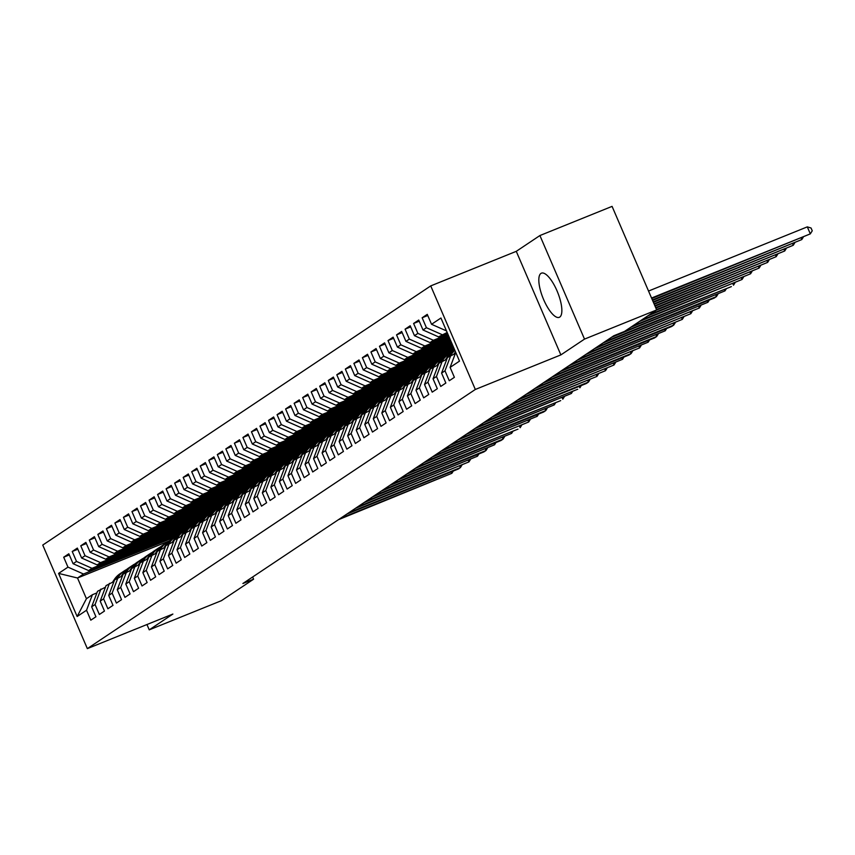 <?xml version="1.0" encoding="UTF-8"?>
<svg xmlns="http://www.w3.org/2000/svg" width="855" height="855" viewBox="0 0 855 855"><rect width="100%" height="100%" fill="white"/><g stroke="black" fill="none" stroke-linecap="round" stroke-linejoin="round"><path stroke-width="1.28" d="M559.747 317.087A23.822 7.855 -112 0 0 557.321 291.555A23.822 7.855 -112 0 0 541.418 273.162A23.822 7.855 -112 0 0 540.937 273.418A23.822 7.855 -112 0 0 543.363 298.951A23.822 7.855 -112 0 0 559.266 317.333A23.822 7.855 -112 0 0 559.747 317.087M430.728 285.901L42.75 545.062L87.349 648.624L475.327 389.463L430.728 285.901L516.27 251.338L560.869 354.9L584.51 339.104L539.911 235.542L516.27 251.338M539.911 235.542L612.073 206.376L656.672 309.938L584.51 339.104M169.547 540.809L77.516 578.001L58.589 573.406L77.153 616.508L86.537 610.235L90.812 620.174L95.942 616.754L91.656 606.815L95.076 604.538L99.351 614.478L104.47 611.058L100.195 601.118L103.605 598.842L107.88 608.771L113.01 605.351L108.724 595.422L112.144 593.135L116.419 603.074L121.538 599.654L117.263 589.715L120.673 587.438L124.958 597.367L130.078 593.947L125.792 584.018L129.212 581.731L133.487 591.671L138.606 588.251L134.331 578.311L137.74 576.035L142.026 585.974L147.146 582.554L142.86 572.615L146.28 570.338L150.555 580.267L155.674 576.847L151.399 566.918L154.808 564.631L159.094 574.571L164.213 571.151L159.938 561.211L163.348 558.935L167.623 568.864L172.753 565.444L168.467 555.515L171.887 553.228L176.162 563.167L181.281 559.747L177.006 549.808L180.416 547.531L184.691 557.471L189.821 554.051L185.535 544.111L188.955 541.835L193.23 551.764L198.349 548.344L194.074 538.415L197.484 536.128L201.769 546.067L206.889 542.647L202.603 532.708L206.023 530.431L210.298 540.371L215.417 536.94L211.142 527.011L214.552 524.724L218.837 534.664L223.957 531.244L219.671 521.304L223.091 519.028L227.366 528.967L232.485 525.547L228.21 515.608L231.62 513.331L235.905 523.26L241.025 519.84L236.75 509.911L240.159 507.624L244.434 517.564L249.564 514.144L245.278 504.204L248.698 501.928L252.973 511.867L258.092 508.436L253.817 498.508L257.227 496.221L261.502 506.16L266.632 502.74L262.346 492.801L265.766 490.524L270.041 500.464L275.16 497.044L270.885 487.104L274.295 484.828L278.58 494.756L283.7 491.336L279.414 481.408L282.834 479.121L287.109 489.06L292.228 485.64L287.953 475.701L291.363 473.424L295.648 483.364L300.768 479.933L296.482 470.004L299.902 467.717L304.177 477.656L309.296 474.236L305.021 464.297L308.431 462.021L312.716 471.96L317.836 468.54L313.561 458.601L316.97 456.324L321.245 466.253L326.375 462.833L322.089 452.904L325.509 450.617L329.784 460.556L334.904 457.136L330.629 447.197L334.038 444.921L338.313 454.86L343.443 451.44L339.157 441.501L342.577 439.214L346.852 449.153L351.971 445.733L347.696 435.794L351.106 433.517L355.391 443.456L360.511 440.036L356.225 430.097L359.645 427.821L363.92 437.749L369.039 434.329L364.764 424.401L368.174 422.113L372.459 432.053L377.579 428.633L373.293 418.694L376.713 416.417L380.988 426.356L386.107 422.936L381.832 412.997L385.242 410.71L389.527 420.649L394.647 417.229L390.372 407.29L393.781 405.014L398.056 414.953L403.175 411.533L398.9 401.594L402.32 399.317L406.595 409.246L411.715 405.826L407.44 395.897L410.849 393.61L415.124 403.549L420.254 400.129L415.968 390.19L419.388 387.913L423.663 397.853L428.783 394.433L424.508 384.494L427.917 382.206L432.202 392.146L437.322 388.726L433.036 378.786L436.456 376.51L440.731 386.449L445.85 383.029L441.575 373.09L444.985 370.814L449.27 380.742L454.39 377.322L450.104 367.394L459.498 361.12L440.934 318.017L431.551 324.291L427.265 314.351L422.146 317.771L426.421 327.711L423.011 329.987L418.736 320.048L413.606 323.468L417.892 333.407L414.472 335.684L410.197 325.755L405.078 329.175L409.353 339.104L405.943 341.391L401.658 331.451L396.538 334.871L400.824 344.811L397.404 347.087L393.129 337.148L388.01 340.568L392.285 350.507L388.875 352.794L384.59 342.855L379.47 346.275L383.756 356.214L380.336 358.491L376.061 348.551L370.942 351.971L375.217 361.911L371.807 364.187L367.522 354.259L362.402 357.679L366.677 367.607L363.268 369.894L358.993 359.955L353.874 363.375L358.149 373.314L354.74 375.591L350.454 365.651L345.335 369.071L349.61 379.011L346.2 381.287L341.925 371.359L336.795 374.779L341.081 384.718L337.661 386.994L333.386 377.055L328.267 380.475L332.542 390.414L329.132 392.691L324.847 382.762L319.727 386.182L324.013 396.111L320.593 398.398L316.318 388.459L311.199 391.879L315.474 401.818L312.064 404.094L307.779 394.155L302.659 397.575L306.945 407.514L303.525 409.791L299.25 399.862L294.131 403.282L298.406 413.221L294.996 415.498L290.711 405.559L285.591 408.979L289.866 418.918L286.457 421.194L282.182 411.266L277.063 414.686L281.338 424.614L277.928 426.902L273.643 416.962L268.523 420.382L272.798 430.322L269.389 432.598L265.114 422.659L259.984 426.079L264.27 436.018L260.85 438.294L256.575 428.366L251.456 431.786L255.731 441.725L252.321 444.002L248.036 434.062L242.916 437.482L247.202 447.422L243.782 449.698L239.507 439.769L234.388 443.189L238.663 453.118L235.253 455.405L230.968 445.466L225.848 448.886L230.134 458.825L226.714 461.102L222.439 451.162L217.32 454.582L221.595 464.522L218.185 466.798L213.9 456.869L208.78 460.289L213.055 470.218L209.646 472.505L205.371 462.566L200.252 465.986L204.527 475.925L201.117 478.202L196.832 468.273L191.712 471.693L195.987 481.622L192.578 483.909L188.303 473.969L183.173 477.389L187.459 487.329L184.039 489.605L179.764 479.666L174.644 483.086L178.919 493.025L175.51 495.302L171.224 485.373L166.105 488.793L170.391 498.722L166.971 501.009L162.696 491.069L157.577 494.489L161.852 504.429L158.442 506.705L154.157 496.776L149.037 500.196L153.323 510.125L149.903 512.412L145.628 502.473L140.509 505.893L144.784 515.832L141.374 518.109L137.089 508.169L131.969 511.589L136.244 521.529L132.835 523.805L128.56 513.876L123.441 517.296L127.716 527.225L124.306 529.512L120.021 519.573L114.901 522.993L119.176 532.932L115.767 535.209L111.492 525.28L106.362 528.7L110.648 538.629L107.228 540.916L102.953 530.976L97.833 534.396L102.108 544.336L98.699 546.612L94.413 536.673L89.294 540.093L93.58 550.032L90.16 552.309L85.885 542.38L80.765 545.8L85.04 555.729L81.631 558.016L77.345 548.076L72.226 551.496L76.512 561.436L73.092 563.712L68.817 553.784L63.698 557.204L69.308 554.927M58.589 573.406L67.973 567.132L63.698 557.204M656.672 309.938L624.503 331.43L613.805 335.759L242.895 583.505L253.593 579.188L252.642 576.997M180.116 533.606L88.61 570.584L92.019 568.308L183.526 531.329M73.092 563.712L88.61 570.584M76.512 561.436L92.019 568.308M77.153 616.508L86.43 598.714L92.404 594.727L96.925 592.9M86.537 610.235L92.404 594.727M188.645 527.909L97.139 564.888L100.559 562.611L192.065 525.622M81.631 558.016L97.139 564.888M85.04 555.729L100.559 562.611M91.656 606.815L97.523 591.297L105.454 587.193M95.076 604.538L100.943 589.02M197.184 522.202L105.678 559.191L109.087 556.904L200.594 519.926M90.16 552.309L105.678 559.191M93.58 550.032L109.087 556.904M100.195 601.118L106.063 585.6L113.993 581.496M103.605 598.842L109.472 583.324M205.713 516.505L114.207 553.484L117.627 551.208L209.133 514.229M98.699 546.612L114.207 553.484M102.108 544.336L117.627 551.208M108.724 595.422L114.591 579.904L122.532 575.789M112.144 593.135L118.011 577.617M214.252 510.809L122.746 547.788L126.155 545.511L217.662 508.522M107.228 540.916L122.746 547.788M110.648 538.629L126.155 545.511M117.263 589.715L123.131 574.197L131.061 570.093M120.673 587.438L126.54 571.92M222.792 505.102L131.285 542.081L134.695 539.804L226.201 502.826M115.767 535.209L131.285 542.081M119.176 532.932L134.695 539.804M125.792 584.018L131.67 568.5L139.6 564.396M129.212 581.731L135.079 566.224M231.32 499.406L139.814 536.384L143.223 534.108L234.74 497.118M124.306 529.512L139.814 536.384M127.716 527.225L143.223 534.108M134.331 578.311L140.199 562.793L148.129 558.689M137.74 576.035L143.619 560.517M239.86 493.698L148.353 530.688L151.763 528.401L243.269 491.422M132.835 523.805L148.353 530.688M136.244 521.529L151.763 528.401M142.86 572.615L148.738 557.097L156.668 552.993M146.28 570.338L152.147 554.82M248.388 488.002L156.882 524.981L160.302 522.704L251.808 485.726M141.374 518.109L156.882 524.981M144.784 515.832L160.302 522.704M151.399 566.918L157.267 551.4L165.197 547.296M154.808 564.631L160.687 549.113M256.928 482.305L165.421 519.284L168.83 517.008L260.337 480.018M149.903 512.412L165.421 519.284M153.323 510.125L168.83 517.008M159.938 561.211L165.806 545.693L173.736 541.589M163.348 558.935L169.215 543.417M265.456 476.598L173.95 513.588L177.37 511.301L268.876 474.322M158.442 506.705L173.95 513.588M161.852 504.429L177.37 511.301M168.467 555.515L174.335 539.997L182.265 535.893M171.887 553.228L177.755 537.72M273.995 470.902L182.489 507.881L185.898 505.604L277.405 468.626M166.971 501.009L182.489 507.881M170.391 498.722L185.898 505.604M177.006 549.808L182.874 534.29L190.804 530.186M180.416 547.531L186.283 532.013M282.524 465.195L191.018 502.184L194.438 499.897L285.944 462.918M175.51 495.302L191.018 502.184M178.919 493.025L194.438 499.897M185.535 544.111L191.402 528.593L199.343 524.489M188.955 541.835L194.822 526.317M291.063 459.498L199.557 496.477L202.966 494.201L294.473 457.222M184.039 489.605L199.557 496.477M187.459 487.329L202.966 494.201M194.074 538.415L199.942 522.897L207.872 518.793M197.484 536.128L203.351 520.61M299.603 453.802L208.086 490.781L211.506 488.504L303.012 451.515M192.578 483.909L208.086 490.781M195.987 481.622L211.506 488.504M202.603 532.708L208.481 517.19L216.411 513.086M206.023 530.431L211.89 514.913M308.131 448.095L216.625 485.084L220.034 482.797L311.551 445.818M201.117 478.202L216.625 485.084M204.527 475.925L220.034 482.797M211.142 527.011L217.01 511.493L224.94 507.389M214.552 524.724L220.43 509.217M316.671 442.398L225.164 479.377L228.574 477.101L320.08 440.122M209.646 472.505L225.164 479.377M213.055 470.218L228.574 477.101M219.671 521.304L225.549 505.797L233.479 501.682M223.091 519.028L228.958 503.51M325.199 436.691L233.693 473.681L237.113 471.394L328.619 434.415M218.185 466.798L233.693 473.681M221.595 464.522L237.113 471.394M228.21 515.608L234.078 500.09L242.008 495.986M231.62 513.331L237.498 497.813M333.739 430.995L242.232 467.974L245.642 465.697L337.148 428.718M226.714 461.102L242.232 467.974M230.134 458.825L245.642 465.697M236.75 509.911L242.617 494.393L250.547 490.289M240.159 507.624L246.026 492.106M342.267 425.298L250.761 462.277L254.181 460.001L345.687 423.011M235.253 455.405L250.761 462.277M238.663 453.118L254.181 460.001M245.278 504.204L251.146 488.686L259.076 484.582M248.698 501.928L254.566 486.41M350.807 419.591L259.3 456.581L262.709 454.294L354.216 417.315M243.782 449.698L259.3 456.581M247.202 447.422L262.709 454.294M253.817 498.508L259.685 482.99L267.615 478.886M257.227 496.221L263.094 480.713M359.335 413.895L267.829 450.874L271.249 448.597L362.755 411.618M252.321 444.002L267.829 450.874M255.731 441.725L271.249 448.597M262.346 492.801L268.214 477.293L276.154 473.178M265.766 490.524L271.634 475.006M367.874 408.188L276.368 445.177L279.777 442.89L371.284 405.911M260.85 438.294L276.368 445.177M264.27 436.018L279.777 442.89M270.885 487.104L276.753 471.586L284.683 467.482M274.295 484.828L280.162 469.31M376.414 402.491L284.897 439.47L288.317 437.194L379.823 400.215M269.389 432.598L284.897 439.47M272.798 430.322L288.317 437.194M279.414 481.408L285.292 465.89L293.222 461.786M282.834 479.121L288.701 463.602M384.942 396.795L293.436 433.774L296.845 431.497L388.362 394.508M277.928 426.902L293.436 433.774M281.338 424.614L296.845 431.497M287.953 475.701L293.821 460.182L301.751 456.078M291.363 473.424L297.241 457.906M393.482 391.088L301.975 428.077L305.385 425.79L396.891 388.811M286.457 421.194L301.975 428.077M289.866 418.918L305.385 425.79M296.482 470.004L302.36 454.486L310.29 450.382M299.902 467.717L305.769 452.21M402.01 385.391L310.504 422.37L313.924 420.094L405.43 383.115M294.996 415.498L310.504 422.37M298.406 413.221L313.924 420.094M305.021 464.297L310.889 448.79L318.819 444.675M308.431 462.021L314.309 446.502M410.55 379.695L319.043 416.674L322.453 414.386L413.959 377.408M303.525 409.791L319.043 416.674M306.945 407.514L322.453 414.386M313.561 458.601L319.428 443.082L327.358 438.978M316.97 456.324L322.837 440.806M419.078 373.988L327.572 410.966L330.992 408.69L422.498 371.711M312.064 404.094L327.572 410.966M315.474 401.818L330.992 408.69M322.089 452.904L327.957 437.386L335.887 433.282M325.509 450.617L331.377 435.099M427.618 368.291L336.111 405.27L339.521 402.994L431.027 366.004M320.593 398.398L336.111 405.27M324.013 396.111L339.521 402.994M330.629 447.197L336.496 431.679L344.426 427.575M334.038 444.921L339.905 429.402M436.146 362.584L344.64 399.574L348.06 397.286L439.566 360.308M329.132 392.691L344.64 399.574M332.542 390.414L348.06 397.286M339.157 441.501L345.025 425.982L352.965 421.878M342.577 439.214L348.445 423.706M444.686 356.888L353.179 393.866L356.588 391.59L448.095 354.611M337.661 386.994L353.179 393.866M341.081 384.718L356.588 391.59M347.696 435.794L353.564 420.286L361.494 416.171M351.106 433.517L356.973 417.999M453.225 351.191L361.708 388.17L365.128 385.883L454.593 349.727M346.2 381.287L361.708 388.17M349.61 379.011L365.128 385.883M356.225 430.097L362.103 414.579L370.033 410.475M359.645 427.821L365.513 412.302M454.101 348.584L370.247 382.463L373.656 380.186L453.77 347.814M354.74 375.591L370.247 382.463M358.149 373.314L373.656 380.186M364.764 424.401L370.632 408.882L378.562 404.778M368.174 422.113L374.052 406.595M453.268 346.66L378.786 376.766L382.196 374.49L452.936 345.89M363.268 369.894L378.786 376.766M366.677 367.607L382.196 374.49M373.293 418.694L379.171 403.175L387.101 399.071M376.713 416.417L382.58 400.899M452.445 344.747L387.315 371.07L390.735 368.783L452.113 343.977M371.807 364.187L387.315 371.07M375.217 361.911L390.735 368.783M381.832 412.997L387.7 397.479L395.63 393.375M385.242 410.71L391.12 395.202M451.622 342.823L395.854 365.363L399.264 363.086L451.29 342.064M380.336 358.491L395.854 365.363M383.756 356.214L399.264 363.086M390.372 407.29L396.239 391.782L404.169 387.668M393.781 405.014L399.648 389.495M450.788 340.91L404.383 359.666L407.803 357.379L450.467 340.14M388.875 352.794L404.383 359.666M392.285 350.507L407.803 357.379M398.9 401.594L404.768 386.075L412.698 381.971M402.32 399.317L408.188 383.799M449.965 338.986L412.922 353.959L416.332 351.683L449.634 338.227M397.404 347.087L412.922 353.959M400.824 344.811L416.332 351.683M407.44 395.897L413.307 380.379L421.237 376.275M410.849 393.61L416.716 378.092M449.142 337.073L421.451 348.263L424.871 345.986L448.811 336.304M405.943 341.391L421.451 348.263M409.353 339.104L424.871 345.986M415.968 390.19L421.836 374.672L429.776 370.568M419.388 387.913L425.256 372.395M448.319 335.16L429.99 342.566L433.399 340.279L447.988 334.391M414.472 335.684L429.99 342.566M417.892 333.407L433.399 340.279M424.508 384.494L430.375 368.975L438.305 364.871M427.917 382.206L433.784 366.699M447.486 333.236L438.519 336.859L447.154 332.467M423.011 329.987L438.519 336.859M426.421 327.711L441.939 334.583M433.036 378.786L438.914 363.279L446.844 359.164M436.456 376.51L442.324 360.992M431.551 324.291L446.481 330.906M441.575 373.09L447.443 357.572L455.373 353.468M444.985 370.814L450.863 355.295M146.953 624.535L149.24 629.846L221.413 600.68L253.593 579.188M560.869 354.9L475.327 389.463M149.24 629.846L172.881 614.05L87.349 648.624M174.997 537.026L83.491 574.015L77.516 578.001L86.43 598.714M67.973 567.132L83.491 574.015M450.104 367.394L455.758 352.442M422.146 317.771L427.757 315.495M413.606 323.468L419.228 321.202M405.078 329.175L410.689 326.899M396.538 334.871L402.16 332.606M388.01 340.568L393.621 338.302M379.47 346.275L385.092 343.999M370.942 351.971L376.553 349.706M362.402 357.679L368.024 355.402M353.874 363.375L359.485 361.109M345.335 369.071L350.945 366.806M336.795 374.779L342.417 372.502M328.267 380.475L333.877 378.209M319.727 386.182L325.349 383.906M311.199 391.879L316.81 389.613M302.659 397.575L308.281 395.309M294.131 403.282L299.742 401.006M285.591 408.979L291.213 406.713M277.063 414.686L282.674 412.409M268.523 420.382L274.134 418.116M259.984 426.079L265.606 423.813M251.456 431.786L257.066 429.509M242.916 437.482L248.538 435.216M234.388 443.189L239.999 440.913M225.848 448.886L231.47 446.62M217.32 454.582L222.931 452.316M208.78 460.289L214.402 458.013M200.252 465.986L205.863 463.72M191.712 471.693L197.323 469.416M183.173 477.389L188.795 475.124M174.644 483.086L180.255 480.82M166.105 488.793L171.727 486.516M157.577 494.489L163.187 492.224M149.037 500.196L154.659 497.92M140.509 505.893L146.12 503.627M131.969 511.589L137.591 509.324M123.441 517.296L129.052 515.02M114.901 522.993L120.512 520.727M106.362 528.7L111.984 526.423M97.833 534.396L103.444 532.131M89.294 540.093L94.916 537.827M80.765 545.8L86.376 543.524M72.226 551.496L77.848 549.231M651.553 298.042L810.316 233.875L651.756 298.523M648.539 291.042L807.302 226.874L810.316 233.875L812.25 230.797L811.042 227.996L807.302 226.874M652.376 299.955L801.787 239.571L652.579 300.436M803.208 237.316L801.787 239.571L801.167 238.139M454.058 354.002L455.48 351.79M653.199 301.879L793.248 245.278L653.412 302.349M794.669 243.012L793.248 245.278L792.628 243.835M450.745 355.37L451.248 354.579A23.363 22.006 -123.7 0 1 454.86 350.347M445.519 359.699L446.983 357.433A23.363 22.006 -123.7 0 1 452.936 351.373L454.561 350.293A23.363 22.006 56.3 0 0 448.608 356.353L448.095 357.134M449.121 356.45L449.634 355.669A23.363 22.006 -123.7 0 1 454.785 350.176M654.032 303.792L784.719 250.975L654.235 304.273M786.14 248.72L784.719 250.975L784.099 249.542M442.206 361.067L442.719 360.286A23.363 22.006 -123.7 0 1 448.672 354.227A23.363 22.006 -123.7 0 1 450.884 352.933M436.991 365.406L438.444 363.14A23.363 22.006 -123.7 0 1 444.397 357.08L446.021 355.99A23.363 22.006 56.3 0 0 440.069 362.05L439.566 362.841M440.592 362.157L441.095 361.366A23.363 22.006 -123.7 0 1 447.047 355.306L448.672 354.227M654.855 305.716L776.18 256.682L655.058 306.186M777.601 254.416L776.18 256.682L775.56 255.239M433.677 366.774L434.18 365.983A23.363 22.006 -123.7 0 1 440.133 359.923A23.363 22.006 -123.7 0 1 442.356 358.64M428.451 371.102L429.915 368.836A23.363 22.006 -123.7 0 1 435.868 362.777L437.482 361.697A23.363 22.006 56.3 0 0 431.54 367.757L431.027 368.537M432.053 367.853L432.555 367.073A23.363 22.006 -123.7 0 1 438.508 361.013L440.133 359.923M655.678 307.629L767.651 262.378L655.881 308.11M769.062 260.112L767.651 262.378L767.031 260.935M425.138 372.47L425.651 371.69A23.363 22.006 -123.7 0 1 431.593 365.63A23.363 22.006 -123.7 0 1 433.816 364.337M419.912 376.809L421.376 374.533A23.363 22.006 -123.7 0 1 427.329 368.484L428.954 367.394A23.363 22.006 56.3 0 0 423.001 373.453L422.498 374.244M423.514 373.56L424.027 372.769A23.363 22.006 -123.7 0 1 429.98 366.71L431.593 365.63M656.501 309.542L759.112 268.075L656.298 310.194M760.533 265.82L759.112 268.075L758.492 266.642M416.609 378.177L417.112 377.386A23.363 22.006 -123.7 0 1 423.065 371.327A23.363 22.006 -123.7 0 1 425.288 370.033M411.383 382.506L412.847 380.24A23.363 22.006 -123.7 0 1 418.8 374.18L420.414 373.101A23.363 22.006 56.3 0 0 414.472 379.15L413.959 379.941M414.985 379.257L415.487 378.466A23.363 22.006 -123.7 0 1 421.44 372.417L423.065 371.327M649.896 314.469L750.572 273.782L647.769 315.89M751.994 271.516L750.572 273.782L749.963 272.339M408.07 383.874L408.583 383.083A23.363 22.006 -123.7 0 1 414.525 377.034A23.363 22.006 -123.7 0 1 416.748 375.74M402.844 388.202L404.308 385.936A23.363 22.006 -123.7 0 1 410.261 379.877L411.886 378.797A23.363 22.006 56.3 0 0 405.933 384.857L405.42 385.637M406.446 384.953L406.959 384.173A23.363 22.006 -123.7 0 1 412.912 378.113L414.525 377.034M641.368 320.165L742.044 279.478L639.23 321.598M743.465 277.223L742.044 279.478L741.424 278.046M399.531 389.57L400.044 388.79A23.363 22.006 -123.7 0 1 405.997 382.73A23.363 22.006 -123.7 0 1 408.22 381.437M394.315 393.909L395.78 391.633A23.363 22.006 -123.7 0 1 401.722 385.584L403.346 384.494A23.363 22.006 56.3 0 0 397.393 390.553L396.891 391.344M397.917 390.66L398.419 389.869A23.363 22.006 -123.7 0 1 404.372 383.81L405.997 382.73M632.828 325.873L731.378 286.607L630.701 327.294M734.926 282.92L733.505 285.185L732.885 283.742M391.002 395.277L391.505 394.486A23.363 22.006 -123.7 0 1 397.457 388.427A23.363 22.006 -123.7 0 1 399.68 387.144M385.776 399.606L387.24 397.34A23.363 22.006 -123.7 0 1 393.193 391.28L394.818 390.201A23.363 22.006 56.3 0 0 388.865 396.26L388.352 397.041M389.378 396.357L389.891 395.576A23.363 22.006 -123.7 0 1 395.833 389.517L397.457 388.427M613.601 335.887L724.976 290.882L611.475 337.319M726.397 288.616L724.976 290.882L724.356 289.439M382.463 400.974L382.976 400.193A23.363 22.006 -123.7 0 1 388.929 394.134A23.363 22.006 -123.7 0 1 391.152 392.84M377.247 405.313L378.712 403.036A23.363 22.006 -123.7 0 1 384.654 396.987L386.278 395.897A23.363 22.006 56.3 0 0 380.325 401.957L379.823 402.748M380.849 402.053L381.351 401.273A23.363 22.006 -123.7 0 1 387.304 395.213L388.929 394.134M605.073 341.594L716.437 296.578L714.31 298.01L602.935 343.015M717.858 294.323L716.437 296.578L715.817 295.146M373.934 406.681L374.437 405.89A23.363 22.006 -123.7 0 1 380.39 399.83A23.363 22.006 -123.7 0 1 382.613 398.537M368.708 411.009L370.172 408.743A23.363 22.006 -123.7 0 1 376.125 402.684L377.75 401.604A23.363 22.006 56.3 0 0 371.797 407.653L371.284 408.444M372.31 407.76L372.823 406.969A23.363 22.006 -123.7 0 1 378.765 400.92L380.39 399.83M596.534 347.29L707.908 302.285L594.407 348.712M709.329 300.02L707.908 302.285L707.288 300.842M365.395 412.377L365.908 411.586A23.363 22.006 -123.7 0 1 371.861 405.537A23.363 22.006 -123.7 0 1 374.073 404.244M360.179 416.706L361.633 414.44A23.363 22.006 -123.7 0 1 367.586 408.38L369.21 407.301A23.363 22.006 56.3 0 0 363.257 413.36L362.755 414.141M363.781 413.457L364.283 412.676A23.363 22.006 -123.7 0 1 370.236 406.617L371.861 405.537M588.005 352.987L699.369 307.982L585.867 354.419M700.79 305.727L699.369 307.982L698.749 306.55M356.866 418.074L357.369 417.293A23.363 22.006 -123.7 0 1 363.322 411.234A23.363 22.006 -123.7 0 1 365.545 409.94M351.64 422.413L353.104 420.136A23.363 22.006 -123.7 0 1 359.057 414.087L360.671 412.997A23.363 22.006 56.3 0 0 354.729 419.057L354.216 419.848M355.242 419.164L355.744 418.373A23.363 22.006 -123.7 0 1 361.697 412.313L363.322 411.234M579.466 358.694L690.84 313.689L577.339 360.115M692.251 311.423L690.84 313.689L690.22 312.246M348.327 423.781L348.84 422.99A23.363 22.006 -123.7 0 1 354.782 416.93A23.363 22.006 -123.7 0 1 357.005 415.648M343.101 428.109L344.565 425.843A23.363 22.006 -123.7 0 1 350.518 419.784L352.142 418.704A23.363 22.006 56.3 0 0 346.19 424.764L345.687 425.544M346.702 424.86L347.216 424.08A23.363 22.006 -123.7 0 1 353.168 418.02L354.782 416.93M570.937 364.39L682.301 319.385L568.799 365.822M683.722 317.12L682.301 319.385L681.681 317.942M339.798 429.477L340.301 428.697A23.363 22.006 -123.7 0 1 346.254 422.637A23.363 22.006 -123.7 0 1 348.477 421.344M334.572 433.816L336.036 431.54A23.363 22.006 -123.7 0 1 341.989 425.491L343.603 424.401A23.363 22.006 56.3 0 0 337.661 430.46L337.148 431.241M338.174 430.557L338.676 429.776A23.363 22.006 -123.7 0 1 344.629 423.717L346.254 422.637M562.398 370.097L673.761 325.082L671.635 326.514L560.26 371.519M675.183 322.827L673.761 325.082L673.152 323.65M331.259 435.184L331.772 434.393A23.363 22.006 -123.7 0 1 337.714 428.334A23.363 22.006 -123.7 0 1 339.937 427.04M326.033 439.513L327.497 437.247A23.363 22.006 -123.7 0 1 333.45 431.187L335.075 430.108A23.363 22.006 56.3 0 0 329.122 436.157L328.609 436.948M329.635 436.264L330.148 435.473A23.363 22.006 -123.7 0 1 336.101 429.424L337.714 428.334M553.858 375.794L665.233 330.789L551.732 377.215M666.654 328.523L665.233 330.789L664.613 329.346M322.72 440.881L323.233 440.09A23.363 22.006 -123.7 0 1 329.186 434.041A23.363 22.006 -123.7 0 1 331.409 432.748M317.504 445.209L318.968 442.943A23.363 22.006 -123.7 0 1 324.911 436.884L326.535 435.804A23.363 22.006 56.3 0 0 320.582 441.864L320.08 442.644M321.106 441.96L321.608 441.18A23.363 22.006 -123.7 0 1 327.561 435.12L329.186 434.041M545.33 381.49L656.693 336.485L654.567 337.917L543.192 382.922M658.115 334.23L656.693 336.485L656.074 335.053M314.191 446.577L314.693 445.797A23.363 22.006 -123.7 0 1 320.646 439.737A23.363 22.006 -123.7 0 1 322.869 438.444M308.965 450.916L310.429 448.64A23.363 22.006 -123.7 0 1 316.382 442.591L318.007 441.501A23.363 22.006 56.3 0 0 312.054 447.56L311.541 448.351M312.567 447.667L313.08 446.876A23.363 22.006 -123.7 0 1 319.022 440.817L320.646 439.737M536.79 387.197L648.165 342.192L534.664 388.619M649.586 339.927L648.165 342.192L647.545 340.75M305.652 452.284L306.165 451.493A23.363 22.006 -123.7 0 1 312.118 445.434A23.363 22.006 -123.7 0 1 314.341 444.151M300.436 456.613L301.901 454.347A23.363 22.006 -123.7 0 1 307.843 448.287L309.467 447.208A23.363 22.006 56.3 0 0 303.514 453.268L303.012 454.048M304.038 453.364L304.54 452.584A23.363 22.006 -123.7 0 1 310.493 446.524L312.118 445.434M528.262 392.894L639.626 347.889L526.124 394.326M641.047 345.623L639.626 347.889L639.006 346.446M297.123 457.981L297.626 457.201A23.363 22.006 -123.7 0 1 303.578 451.141A23.363 22.006 -123.7 0 1 305.801 449.848M291.897 462.309L293.361 460.043A23.363 22.006 -123.7 0 1 299.314 453.994L300.939 452.904A23.363 22.006 56.3 0 0 294.986 458.964L294.473 459.744M295.499 459.06L296.012 458.28A23.363 22.006 -123.7 0 1 301.954 452.22L303.578 451.141M519.722 398.601L631.097 353.585L628.959 355.017L517.596 400.022M632.518 351.33L631.097 353.585L630.477 352.153M288.584 463.688L289.097 462.897A23.363 22.006 -123.7 0 1 295.05 456.837A23.363 22.006 -123.7 0 1 297.262 455.544M283.368 468.016L284.822 465.751A23.363 22.006 -123.7 0 1 290.775 459.691L292.399 458.611A23.363 22.006 56.3 0 0 286.446 464.66L285.944 465.451M286.97 464.767L287.472 463.976A23.363 22.006 -123.7 0 1 293.425 457.927L295.05 456.837M511.194 404.297L622.558 359.292L509.056 405.719M623.979 357.027L622.558 359.292L621.938 357.85M280.055 469.384L280.558 468.593A23.363 22.006 -123.7 0 1 286.51 462.544A23.363 22.006 -123.7 0 1 288.734 461.251M274.829 473.713L276.293 471.447A23.363 22.006 -123.7 0 1 282.246 465.387L283.86 464.308A23.363 22.006 56.3 0 0 277.918 470.368L277.405 471.148M278.431 470.464L278.933 469.684A23.363 22.006 -123.7 0 1 284.886 463.624L286.51 462.544M502.655 409.994L614.029 364.989L500.528 411.426M615.44 362.723L614.029 364.989L613.409 363.557M271.516 475.081L272.029 474.301A23.363 22.006 -123.7 0 1 277.971 468.241A23.363 22.006 -123.7 0 1 280.194 466.948M266.29 479.42L267.754 477.143A23.363 22.006 -123.7 0 1 273.707 471.094L275.331 470.004A23.363 22.006 56.3 0 0 269.378 476.064L268.876 476.855M269.891 476.171L270.404 475.38A23.363 22.006 -123.7 0 1 276.357 469.32L277.971 468.241M494.126 415.701L605.49 370.696L491.988 417.122M606.911 368.43L605.49 370.696L604.87 369.253M262.987 480.788L263.49 479.997A23.363 22.006 -123.7 0 1 269.443 473.937A23.363 22.006 -123.7 0 1 271.666 472.644M257.761 485.116L259.225 482.851A23.363 22.006 -123.7 0 1 265.178 476.791L266.792 475.711A23.363 22.006 56.3 0 0 260.85 481.771L260.337 482.551M261.363 481.867L261.865 481.076A23.363 22.006 -123.7 0 1 267.818 475.027L269.443 473.937M485.587 421.397L596.95 376.392L483.449 422.83M598.372 374.127L596.95 376.392L596.341 374.95M254.448 486.484L254.961 485.704A23.363 22.006 -123.7 0 1 260.903 479.644A23.363 22.006 -123.7 0 1 263.126 478.351M249.222 490.813L250.686 488.547A23.363 22.006 -123.7 0 1 256.639 482.498L258.263 481.408A23.363 22.006 56.3 0 0 252.311 487.468L251.798 488.248M252.824 487.564L253.337 486.784A23.363 22.006 -123.7 0 1 259.289 480.724L260.903 479.644M477.047 427.105L588.422 382.089L586.284 383.521L474.92 428.526M589.843 379.834L588.422 382.089L587.802 380.657M245.909 492.191L246.422 491.401A23.363 22.006 -123.7 0 1 252.375 485.341A23.363 22.006 -123.7 0 1 254.598 484.048M240.693 496.52L242.157 494.254A23.363 22.006 -123.7 0 1 248.1 488.194L249.724 487.115A23.363 22.006 56.3 0 0 243.771 493.164L243.269 493.955M244.295 493.271L244.797 492.48A23.363 22.006 -123.7 0 1 250.75 486.431L252.375 485.341M468.519 432.801L577.756 389.217L466.381 434.222M581.304 385.53L579.882 387.796L579.263 386.353M237.38 497.888L237.882 497.097A23.363 22.006 -123.7 0 1 243.835 491.048A23.363 22.006 -123.7 0 1 246.058 489.755M232.154 502.216L233.618 499.951A23.363 22.006 -123.7 0 1 239.571 493.891L241.196 492.811A23.363 22.006 56.3 0 0 235.243 498.871L234.73 499.651M235.756 498.967L236.269 498.187A23.363 22.006 -123.7 0 1 242.211 492.127L243.835 491.048M459.979 438.497L571.354 393.492L457.853 439.93M572.775 391.227L571.354 393.492L570.734 392.06M228.841 503.584L229.354 502.804A23.363 22.006 -123.7 0 1 235.307 496.744A23.363 22.006 -123.7 0 1 237.53 495.451M223.625 507.923L225.089 505.647A23.363 22.006 -123.7 0 1 231.032 499.598L232.656 498.508A23.363 22.006 56.3 0 0 226.703 504.568L226.201 505.358M227.227 504.674L227.729 503.884A23.363 22.006 -123.7 0 1 233.682 497.824L235.307 496.744M451.451 444.205L560.688 400.621L449.313 445.626M564.236 396.934L562.814 399.2L562.195 397.757M220.312 509.291L220.814 508.501A23.363 22.006 -123.7 0 1 226.767 502.441A23.363 22.006 -123.7 0 1 228.99 501.148M215.086 513.62L216.55 511.354A23.363 22.006 -123.7 0 1 222.503 505.294L224.128 504.215A23.363 22.006 56.3 0 0 218.175 510.264L217.662 511.055M218.688 510.371L219.201 509.58A23.363 22.006 -123.7 0 1 225.143 503.531L226.767 502.441M442.911 449.901L554.286 404.896L440.785 451.333M555.707 402.63L554.286 404.896L553.666 403.453M211.773 514.988L212.286 514.208A23.363 22.006 -123.7 0 1 218.239 508.148A23.363 22.006 -123.7 0 1 220.451 506.855M206.557 519.316L208.011 517.051A23.363 22.006 -123.7 0 1 213.964 511.001L215.588 509.911A23.363 22.006 56.3 0 0 209.635 515.971L209.133 516.751M210.159 516.067L210.661 515.287A23.363 22.006 -123.7 0 1 216.614 509.227L218.239 508.148M434.383 455.608L545.747 410.592L543.609 412.024L432.245 457.03M547.168 408.337L545.747 410.592L545.127 409.16M203.244 520.695L203.746 519.904A23.363 22.006 -123.7 0 1 209.699 513.844A23.363 22.006 -123.7 0 1 211.922 512.551M198.018 525.023L199.482 522.758A23.363 22.006 -123.7 0 1 205.435 516.698L207.049 515.618A23.363 22.006 56.3 0 0 201.107 521.668L200.594 522.458M201.62 521.774L202.122 520.984A23.363 22.006 -123.7 0 1 208.075 514.934L209.699 513.844M425.843 461.305L537.218 416.3L423.717 462.726M538.629 414.034L537.218 416.3L536.598 414.857M194.705 526.391L195.218 525.601A23.363 22.006 -123.7 0 1 201.16 519.551A23.363 22.006 -123.7 0 1 203.383 518.258M189.479 530.72L190.943 528.454A23.363 22.006 -123.7 0 1 196.896 522.394L198.52 521.315A23.363 22.006 56.3 0 0 192.567 527.375L192.065 528.155M193.08 527.471L193.593 526.691A23.363 22.006 -123.7 0 1 199.546 520.631L201.16 519.551M417.315 467.001L528.679 421.996L415.177 468.433M530.1 419.73L528.679 421.996L528.059 420.564M186.176 532.088L186.679 531.308A23.363 22.006 -123.7 0 1 192.632 525.248A23.363 22.006 -123.7 0 1 194.855 523.955M180.95 536.427L182.414 534.151A23.363 22.006 -123.7 0 1 188.367 528.101L189.981 527.011A23.363 22.006 56.3 0 0 184.039 533.071L183.526 533.862M184.552 533.178L185.054 532.387A23.363 22.006 -123.7 0 1 191.007 526.327L192.632 525.248M408.776 472.708L518.012 429.125L406.638 474.13M521.561 425.437L520.139 427.703L519.53 426.26M177.637 537.795L178.15 537.004A23.363 22.006 -123.7 0 1 184.092 530.944A23.363 22.006 -123.7 0 1 186.315 529.651M172.411 542.123L173.875 539.858A23.363 22.006 -123.7 0 1 179.828 533.798L181.452 532.718A23.363 22.006 56.3 0 0 175.499 538.768L174.986 539.558M176.012 538.874L176.525 538.084A23.363 22.006 -123.7 0 1 182.478 532.034L184.092 530.944M400.236 478.405L511.611 433.399L398.109 479.837M513.032 431.134L511.611 433.399L510.991 431.957M169.098 543.491L169.611 542.711A23.363 22.006 -123.7 0 1 175.564 536.651A23.363 22.006 -123.7 0 1 177.787 535.358M163.882 547.82L165.346 545.554A23.363 22.006 -123.7 0 1 171.289 539.505L172.913 538.415A23.363 22.006 56.3 0 0 166.96 544.475L166.458 545.255M167.484 544.571L167.986 543.791A23.363 22.006 -123.7 0 1 173.939 537.731L175.564 536.651M391.708 484.112L503.071 439.096L500.945 440.528L389.57 485.533M504.493 436.841L503.071 439.096L502.451 437.664M160.569 549.188L161.071 548.408A23.363 22.006 -123.7 0 1 167.024 542.348A23.363 22.006 -123.7 0 1 169.247 541.055M155.343 553.527L156.807 551.261A23.363 22.006 -123.7 0 1 162.76 545.201L164.384 544.122A23.363 22.006 56.3 0 0 158.432 550.171L157.918 550.962M158.945 550.278L159.458 549.487A23.363 22.006 -123.7 0 1 165.4 543.438L167.024 542.348M383.168 489.808L494.543 444.803L381.041 491.23M495.964 442.537L494.543 444.803L493.923 443.36M152.03 554.895L152.543 554.104A23.363 22.006 -123.7 0 1 158.496 548.055A23.363 22.006 -123.7 0 1 160.719 546.762M146.814 559.223L148.278 556.958A23.363 22.006 -123.7 0 1 154.221 550.898L155.845 549.818A23.363 22.006 56.3 0 0 149.892 555.878L149.39 556.658M150.416 555.974L150.918 555.194A23.363 22.006 -123.7 0 1 156.871 549.134L158.496 548.055M374.64 495.505L486.003 450.5L483.877 451.932L372.502 496.937M487.425 448.234L486.003 450.5L485.384 449.067M143.501 560.591L144.003 559.811A23.363 22.006 -123.7 0 1 149.956 553.751A23.363 22.006 -123.7 0 1 152.179 552.458M138.275 564.931L139.739 562.654A23.363 22.006 -123.7 0 1 145.692 556.605L147.317 555.515A23.363 22.006 56.3 0 0 141.364 561.575L140.851 562.366M141.877 561.682L142.39 560.891A23.363 22.006 -123.7 0 1 148.332 554.831L149.956 553.751M366.1 501.212L477.475 456.207L363.974 502.633M478.896 453.941L477.475 456.207L476.855 454.764M134.962 566.299L135.475 565.508A23.363 22.006 -123.7 0 1 141.428 559.448A23.363 22.006 -123.7 0 1 143.64 558.155M129.746 570.627L131.2 568.361A23.363 22.006 -123.7 0 1 137.153 562.301L138.777 561.222A23.363 22.006 56.3 0 0 132.824 567.271L132.322 568.062M133.348 567.378L133.85 566.587A23.363 22.006 -123.7 0 1 139.803 560.538L141.428 559.448M357.572 506.908L468.935 461.903L355.434 508.34M470.357 459.637L468.935 461.903L468.316 460.46M126.433 571.995L126.935 571.215A23.363 22.006 -123.7 0 1 132.888 565.155A23.363 22.006 -123.7 0 1 135.111 563.862M121.207 576.323L122.671 574.058A23.363 22.006 -123.7 0 1 128.624 568.009L130.238 566.918A23.363 22.006 56.3 0 0 124.296 572.978L123.783 573.758M124.809 573.074L125.311 572.294A23.363 22.006 -123.7 0 1 131.264 566.234L132.888 565.155M349.032 512.615L460.407 467.6L458.269 469.032L346.906 514.037M461.818 465.344L460.407 467.6L459.787 466.167M117.894 577.691L118.407 576.911A23.363 22.006 -123.7 0 1 124.349 570.851A23.363 22.006 -123.7 0 1 126.572 569.558M112.668 582.031L114.132 579.765A23.363 22.006 -123.7 0 1 120.085 573.705L121.709 572.626A23.363 22.006 56.3 0 0 115.756 578.675L115.254 579.466M116.269 578.782L116.782 577.991A23.363 22.006 -123.7 0 1 122.735 571.942L124.349 570.851M340.504 518.312L451.868 473.307L338.366 519.733M453.289 471.041L451.868 473.307L451.248 471.864M449.634 355.669L451.248 354.579M446.983 357.433L448.608 356.353M441.095 361.366L442.719 360.286M438.444 363.14L440.069 362.05M432.555 367.073L434.18 365.983M429.915 368.836L431.54 367.757M424.027 372.769L425.651 371.69M421.376 374.533L423.001 373.453M415.487 378.466L417.112 377.386M412.847 380.24L414.472 379.15M406.959 384.173L408.583 383.083M404.308 385.936L405.933 384.857M398.419 389.869L400.044 388.79M395.78 391.633L397.393 390.553M389.891 395.576L391.505 394.486M387.24 397.34L388.865 396.26M381.351 401.273L382.976 400.193M378.712 403.036L380.325 401.957M372.823 406.969L374.437 405.89M370.172 408.743L371.797 407.653M364.283 412.676L365.908 411.586M361.633 414.44L363.257 413.36M355.744 418.373L357.369 417.293M353.104 420.136L354.729 419.057M347.216 424.08L348.84 422.99M344.565 425.843L346.19 424.764M338.676 429.776L340.301 428.697M336.036 431.54L337.661 430.46M330.148 435.473L331.772 434.393M327.497 437.247L329.122 436.157M321.608 441.18L323.233 440.09M318.968 442.943L320.582 441.864M313.08 446.876L314.693 445.797M310.429 448.64L312.054 447.56M304.54 452.584L306.165 451.493M301.901 454.347L303.514 453.268M296.012 458.28L297.626 457.201M293.361 460.043L294.986 458.964M287.472 463.976L289.097 462.897M284.822 465.751L286.446 464.66M278.933 469.684L280.558 468.593M276.293 471.447L277.918 470.368M270.404 475.38L272.029 474.301M267.754 477.143L269.378 476.064M261.865 481.076L263.49 479.997M259.225 482.851L260.85 481.771M253.337 486.784L254.961 485.704M250.686 488.547L252.311 487.468M244.797 492.48L246.422 491.401M242.157 494.254L243.771 493.164M236.269 498.187L237.882 497.097M233.618 499.951L235.243 498.871M227.729 503.884L229.354 502.804M225.089 505.647L226.703 504.568M219.201 509.58L220.814 508.501M216.55 511.354L218.175 510.264M210.661 515.287L212.286 514.208M208.011 517.051L209.635 515.971M202.122 520.984L203.746 519.904M199.482 522.758L201.107 521.668M193.593 526.691L195.218 525.601M190.943 528.454L192.567 527.375M185.054 532.387L186.679 531.308M182.414 534.151L184.039 533.071M176.525 538.084L178.15 537.004M173.875 539.858L175.499 538.768M167.986 543.791L169.611 542.711M165.346 545.554L166.96 544.475M159.458 549.487L161.071 548.408M156.807 551.261L158.432 550.171M150.918 555.194L152.543 554.104M148.278 556.958L149.892 555.878M142.39 560.891L144.003 559.811M139.739 562.654L141.364 561.575M133.85 566.587L135.475 565.508M131.2 568.361L132.824 567.271M125.311 572.294L126.935 571.215M122.671 574.058L124.296 572.978M116.782 577.991L118.407 576.911M114.132 579.765L115.756 578.675"/></g></svg>
